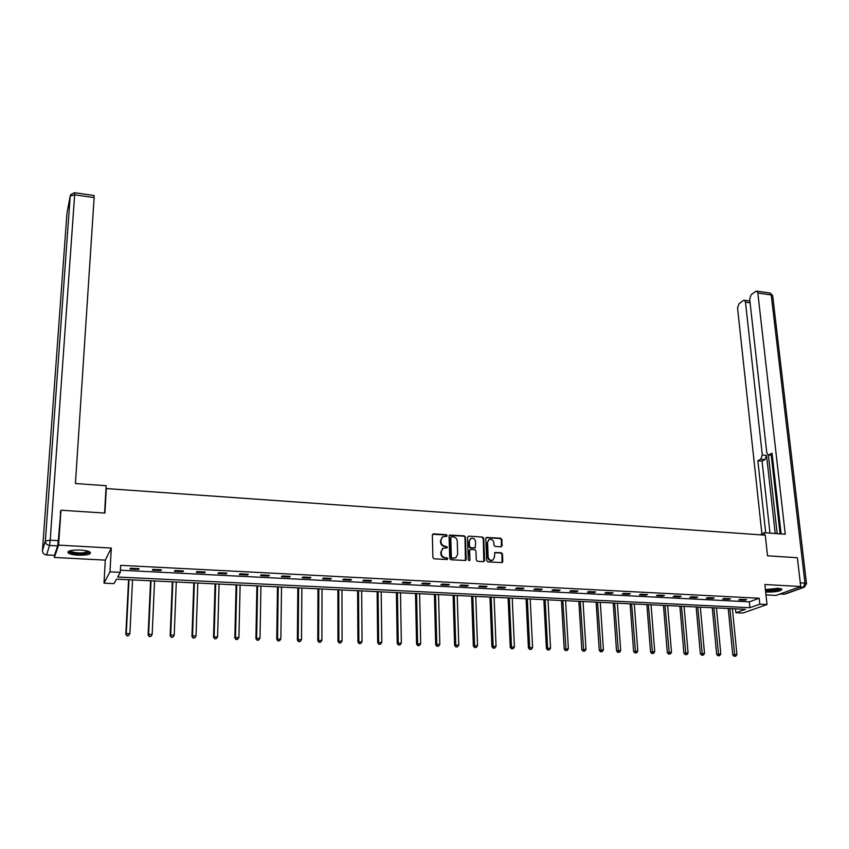 <?xml version="1.0" encoding="UTF-8"?>
<svg xmlns="http://www.w3.org/2000/svg" width="849" height="849" viewBox="0 0 849 849"><rect width="100%" height="100%" fill="white"/><g stroke="black" fill="none" stroke-linecap="round" stroke-linejoin="round"><path stroke-width="1.27" d="M447.115 535.613L446.256 534.69L433.51 533.862L432.343 535.029L432.894 557.475L434.147 558.801L446.956 559.544L447.773 558.716L446.914 557.793L445.258 557.697C442.913 557.315 441.597 555.904 441.3 553.474L441.247 551.595L443.082 548.263L447.041 547.86L447.444 547.127L444.929 546.109C442.594 545.727 441.278 544.315 440.981 541.895L440.928 540.028L442.722 536.738L446.723 536.324L447.115 535.613M446.542 536.398L445.81 535.008L432.587 534.265M447.179 559.523L446.457 558.09L445.258 557.697M446.861 547.923L444.929 546.109M765.66 591.88L767.698 592.082C776.602 592.008 781.356 591.031 781.95 589.153L777.96 588.293L765.416 589.63L772.187 590.193C776.156 589.885 778.724 589.323 779.913 588.484M80.294 550.035C71.178 549.897 67.145 550.874 68.207 552.975C69.873 554.121 73.194 554.864 78.182 555.182C87.224 555.331 91.236 554.344 90.206 552.243C88.583 551.107 85.282 550.375 80.294 550.035M501.016 546.809L502.13 545.652L501.865 539.497L500.655 538.202L486.36 537.438L485.798 538.468L486.647 560.595L487.878 561.9L502.215 562.59L502.799 561.539L502.481 554.047L501.271 552.741L494.84 552.497L494.415 557.273L492.866 560.085C490.34 560.754 488.769 559.693 488.154 556.902L487.581 542.331L489.077 539.571C491.613 538.871 493.195 539.922 493.831 542.723L493.927 545.143L495.137 546.438L501.016 546.809M759.823 604.159L767.008 604.52L742.907 613.052L735.871 612.723L745.411 609.317L116.462 579.145L113.957 583.624L104.002 583.157L109.977 571.844L120.271 572.353L117.661 577.023L749.943 607.693L759.823 604.159L759.197 598.248L120.643 565.349L120.271 572.353M60.258 512.541L60.99 510.228L104.915 513.072L106.327 488.568L765.278 535.178L767.528 555.808L797.37 557.74L800.713 586.51L764.864 584.515L767.008 604.52M60.99 510.228L58.592 545.122L54.368 557.443L105.308 560.128L104.002 583.157M105.308 560.128L111.304 548.061L58.592 545.122M111.304 548.061L109.977 571.844M465.454 537.162L464.233 535.857L449.62 535.072L449.068 536.101L449.715 558.451L450.957 559.767L465.613 560.467L466.197 559.406L465.454 537.162L463.777 536.165L449.323 535.326M468.669 536.144L482.54 537.035L483.75 538.33L484.588 560.478L483.463 561.645L477.499 561.306L476.278 560L475.949 550.969L474.729 549.664L470.197 549.536L469.635 550.587L469.953 560L469.539 560.743L468.287 559.905L467.523 537.29L468.669 536.144L482.54 537.035M765.978 594.905L776.018 595.425L800.713 586.51M54.527 555.129L54.368 557.443M106.327 488.568L105.934 489.502M120.388 570.22L749.338 601.845L759.197 598.248M129.939 569.01L138.578 569.456L139.056 568.671L130.396 568.225L129.939 569.01M152.321 570.146L160.854 570.581L161.384 569.806L152.831 569.371L152.321 570.146M174.448 571.271L182.885 571.695L183.469 570.931L175 570.496L174.448 571.271M196.321 572.385L204.673 572.799L205.299 572.046L196.936 571.61L196.321 572.385M217.96 573.478L226.216 573.892L226.885 573.139L218.618 572.714L217.96 573.478M239.354 574.561L247.515 574.975L248.237 574.232L240.055 573.807L239.354 574.561M260.505 575.633L268.581 576.046L269.345 575.304L261.259 574.89L260.505 575.633M281.433 576.694L289.424 577.097L290.231 576.365L282.229 575.962L281.433 576.694M302.127 577.745L310.034 578.148L310.883 577.416L302.966 577.012L302.127 577.745M322.599 578.785L330.42 579.177L331.312 578.456L323.48 578.052L322.599 578.785M342.847 579.814L350.584 580.207L351.518 579.485L343.771 579.092L342.847 579.814M362.884 580.822L370.525 581.215L371.501 580.504L363.839 580.111L362.884 580.822M382.697 581.83L390.264 582.212L391.272 581.512L383.695 581.119L382.697 581.83M402.309 582.828L409.791 583.199L410.842 582.51L403.339 582.127L402.309 582.828M421.709 583.804L429.106 584.186L430.199 583.486L422.781 583.114L421.709 583.804M440.896 584.781L448.23 585.152L449.344 584.462L442.011 584.091L440.896 584.781M459.893 585.746L467.141 586.107L468.298 585.428L461.039 585.057L459.893 585.746M478.687 586.701L485.861 587.062L487.05 586.383L479.865 586.022L478.687 586.701M497.281 587.635L504.391 587.996L505.611 587.328L498.501 586.967L497.281 587.635M515.693 588.569L522.719 588.93L523.982 588.261L516.935 587.911L515.693 588.569M533.915 589.493L540.866 589.853L542.161 589.195L535.188 588.835L533.915 589.493M551.946 590.416L558.833 590.766L560.16 590.108L553.251 589.758L551.946 590.416M569.796 591.318L576.609 591.668L577.967 591.01L571.133 590.671L569.796 591.318M587.466 592.209L594.215 592.56L595.595 591.912L588.835 591.562L587.466 592.209M604.955 593.101L611.641 593.44L613.052 592.804L606.356 592.453L604.955 593.101M622.275 593.982L628.886 594.311L630.329 593.674L623.707 593.345L622.275 593.982M639.414 594.852L645.962 595.181L647.437 594.555L640.878 594.215L639.414 594.852M656.394 595.711L662.878 596.04L664.374 595.414L657.879 595.085L656.394 595.711M673.193 596.56L679.614 596.889L681.142 596.263L674.711 595.934L673.193 596.56M689.834 597.399L696.191 597.728L697.751 597.112L691.383 596.783L689.834 597.399M706.315 598.237L712.608 598.556L714.189 597.951L707.886 597.632L706.315 598.237M722.637 599.065L728.866 599.383L730.48 598.778L724.229 598.46L722.637 599.065M738.8 599.882L744.976 600.201L746.6 599.596L740.413 599.288L738.8 599.882M735.489 608.839L735.871 612.723M749.338 601.845L749.943 607.693M138.578 569.456L138.61 568.65M160.854 570.581L160.896 569.775M182.885 571.695L182.917 570.899M204.673 572.799L204.694 572.014M226.216 573.892L226.237 573.107M247.515 574.975L247.537 574.189M268.581 576.046L268.602 575.261M289.424 577.097L289.435 576.322M310.034 578.148L310.034 577.373M330.42 579.177L330.42 578.413M350.584 580.207L350.573 579.432M370.525 581.215L370.525 580.451M390.264 582.212L390.253 581.459M409.791 583.199L409.78 582.446M429.106 584.186L429.095 583.433M448.23 585.152L448.208 584.409M467.141 586.107L467.12 585.375M485.861 587.062L485.83 586.319M504.391 587.996L504.359 587.264M522.719 588.93L522.687 588.198M540.866 589.853L540.834 589.121M558.833 590.766L558.791 590.034M576.609 591.668L576.567 590.946M594.215 592.56L594.162 591.838M611.641 593.44L611.588 592.729M628.886 594.311L628.833 593.6M645.962 595.181L645.909 594.47M662.878 596.04L662.814 595.329M679.614 596.889L679.561 596.189M696.191 597.728L696.138 597.027M712.608 598.556L712.544 597.866M728.866 599.383L728.803 598.694M744.976 600.201L744.902 599.511M442.18 537.109L440.928 540.028M444.483 546.416C442.149 546.034 440.833 544.634 440.535 542.203L440.493 540.346M442.552 548.613L441.247 551.595M444.812 557.995C442.467 557.613 441.151 556.212 440.854 553.771L440.801 551.903M465.443 560.542L464.997 537.47M451.583 536.759L450.777 537.566L451.35 557.177L452.22 558.101L455.796 557.804L457.653 554.439L457.24 541.057C456.932 538.648 455.626 537.258 453.313 536.865L451.583 536.759M451.031 536.939L450.777 537.566M455.839 557.782L451.764 558.398L450.904 557.475L450.32 537.884M483.824 561.614L483.283 538.648L482.062 537.343M470.038 549.643L469.168 550.884L469.953 560M475.62 541.641C474.984 538.807 473.381 537.746 470.813 538.478L469.306 541.238L469.486 546.385L470.707 547.69L475.238 547.817L475.62 541.641M470.346 538.797L469.306 541.238M474.92 548.019L470.25 547.998L469.019 546.692L468.85 541.545M488.674 539.837L487.581 542.331M492.728 560.17L492.388 560.382C489.862 561.051 488.292 559.99 487.666 557.199L487.103 542.638M502.014 562.675L501.992 554.344L500.783 553.039L494.543 552.72M501.366 546.767L501.377 539.805L500.167 538.521L486.063 537.672M128.581 579.729L125.822 634.182L126.278 633.556L129.876 633.683L132.54 579.92M128.995 579.75L126.278 633.556L126.947 635.859L128.57 635.657L127.127 635.604M129.876 633.683L128.57 635.657M126.947 635.859L125.822 634.182M89.145 551.638C89.304 552.678 87.394 553.368 83.414 553.718C75.136 553.898 70.467 553.007 69.406 551.022L69.448 550.916M70.191 550.693L70.52 551.118C73.003 552.519 77.217 553.102 83.149 552.869L88.445 551.362M68.09 551.617L68.355 551.871C71.433 553.612 76.654 554.333 84.019 554.036L90.397 552.423M780.772 588.654C780.242 589.705 777.397 590.448 772.219 590.883L765.511 590.522M765.554 590.946L772.144 591.116C777.068 590.734 780.263 590.034 781.738 589.004M104.586 513.04L106.157 485.713L75.423 483.516L94.133 197.594L74.659 194.792L50.197 540.187L58.316 540.654L60.831 510.737M54.463 555.331L57.679 545.896L49.571 545.44L46.557 554.917L54.463 555.331L46.525 555.002M94.09 195.503L94.133 197.594M58.316 540.654L57.679 545.896M764.45 535.114L764.185 532.726L760.386 534.828M764.185 532.726L785.251 534.223L757.839 293.022L756.756 291.133L755.695 291.366L751.132 294.752L749.678 299.039L766.764 452.581L768.133 454.894L772.24 455.096M781.112 533.925L772.017 453.186L769.024 454.788M750.091 302.785L745.475 302.138L744.414 300.259L743.395 300.493L738.97 303.772L737.558 307.985L761.893 533.734M760.778 459.182L762.296 454.979L766.53 455.382L765.002 459.574L760.778 459.182L757.86 460.742L765.702 532.832M745.475 302.138L762.296 454.979M780.093 533.862L771.253 455.191M766.53 455.382L775.211 533.512M768.377 454.937L777.164 533.65M765.002 459.574L762.073 461.134L769.979 533.14M762.073 461.134L757.86 460.742M150.57 580.78L148.119 634.946L148.617 634.32L152.173 634.447L154.539 580.971M151.026 580.812L148.617 634.32L149.254 636.601L150.878 636.41L149.456 636.357M152.173 634.447L150.878 636.41M149.254 636.601L148.119 634.946M172.305 581.83L170.161 635.699L170.713 635.084L174.225 635.201L176.295 582.021M172.825 581.852L170.713 635.084L171.307 637.344L172.931 637.153L171.53 637.1M174.225 635.201L172.931 637.153M171.307 637.344L170.161 635.699M193.805 582.86L191.959 636.442L192.553 635.827L196.034 635.943L197.806 583.051M194.368 582.881L192.553 635.827L193.116 638.087L194.75 637.886L193.36 637.843M196.034 635.943L194.75 637.886M193.116 638.087L191.959 636.442M215.062 583.879L213.513 637.174L217.588 636.686L219.074 584.07M215.678 583.91L214.15 636.57L214.68 638.809L216.315 638.618L214.946 638.565M217.588 636.686L216.315 638.618M214.68 638.809L213.513 637.174M236.096 584.887L234.823 637.907L238.919 637.419L240.118 585.078M236.765 584.919L235.513 637.302L236.011 639.53L237.646 639.339L236.287 639.286M238.919 637.419L237.646 639.339M236.011 639.53L234.823 637.907M256.897 585.884L255.91 638.618L260.006 638.14L260.93 586.075M257.608 585.916L256.642 638.024L257.098 640.242L258.743 640.05L257.396 639.997M260.006 638.14L258.743 640.05M257.098 640.242L255.91 638.618M277.474 586.871L276.753 639.329L280.86 638.851L281.518 587.062M278.228 586.903L277.538 638.745L277.963 640.942L279.608 640.751L278.27 640.708M280.86 638.851L279.608 640.751M277.963 640.942L276.753 639.329M297.829 587.848L297.383 640.04L301.491 639.562L301.883 588.039M298.636 587.89L298.201 639.446L298.593 641.642L300.238 641.451L298.922 641.409M301.491 639.562L300.238 641.451M298.593 641.642L297.383 640.04M317.972 588.813L317.781 640.73L321.898 640.263L322.026 589.004M318.821 588.856L318.64 640.146L319.012 642.322L320.657 642.141L319.351 642.099M321.898 640.263L320.657 642.141M319.012 642.322L317.781 640.73M337.891 589.768L337.955 641.419L342.083 640.953L341.967 589.97M338.783 589.811L338.857 640.846L339.197 643.001L340.842 642.82L339.558 642.778M342.083 640.953L340.842 642.82M339.197 643.001L337.955 641.419M357.609 590.713L357.928 642.099L362.045 641.642L361.685 590.915M358.543 590.755L358.862 641.526L359.169 643.68L360.825 643.489L359.552 643.446M362.045 641.642L360.825 643.489M359.169 643.68L357.928 642.099M377.115 591.647L377.678 642.778L381.806 642.311L381.201 591.849M378.081 591.7L378.654 642.205L378.93 644.349L380.585 644.158L379.323 644.115M381.806 642.311L380.585 644.158M378.93 644.349L377.678 642.778M396.409 592.581L397.215 643.446L401.354 642.98L400.505 592.772M397.428 592.623L398.234 642.873L398.478 645.007L400.134 644.826L398.892 644.784M401.354 642.98L400.134 644.826M398.478 645.007L397.215 643.446M415.511 593.493L416.551 644.104L420.69 643.648L419.618 593.684M416.572 593.547L417.602 643.542L417.825 645.654L419.48 645.473L418.249 645.431M420.69 643.648L419.48 645.473M417.825 645.654L416.551 644.104M434.412 594.396L435.686 644.752L439.824 644.306L438.53 594.597M435.505 594.449L436.779 644.2L436.97 646.301L438.625 646.121L437.405 646.078M439.824 644.306L438.625 646.121M436.97 646.301L435.686 644.752M453.122 595.298L454.618 645.399L458.768 644.953L457.24 595.499M454.257 595.351L455.743 644.847L455.913 646.938L457.569 646.758L456.359 646.715M458.768 644.953L457.569 646.758M455.913 646.938L454.618 645.399M471.641 596.189L473.349 646.036L477.509 645.59L475.769 596.38M472.808 596.242L474.655 647.575L476.321 647.394L475.122 647.352M477.509 645.59L476.321 647.394M474.655 647.575L473.349 646.036M489.969 597.059L491.9 646.673L496.049 646.227L494.097 597.261M491.168 597.123L493.205 648.19L494.871 648.02L493.683 647.978M496.049 646.227L494.871 648.02M493.205 648.19L491.9 646.673M508.105 597.929L510.249 647.299L514.409 646.864L512.244 598.131M509.347 597.993L511.565 648.816L513.231 648.636L512.064 648.604M514.409 646.864L513.231 648.636M511.565 648.816L510.249 647.299M526.072 598.8L528.418 647.914L532.578 647.479L530.211 598.991M527.346 598.853L529.744 649.421L531.41 649.252L530.243 649.209M532.578 647.479L531.41 649.252M529.744 649.421L528.418 647.914M543.848 599.649L546.395 648.53L550.555 648.095L547.987 599.85M545.154 599.712L547.732 650.037L549.399 649.856L548.242 649.825M550.555 648.095L549.399 649.856M547.732 650.037L546.395 648.53M561.444 600.498L564.192 649.135L568.363 648.71L565.593 600.689M562.791 600.561L566.06 650.419L565.53 650.631L567.196 650.461L566.06 650.419M568.363 648.71L567.196 650.461M565.53 650.631L564.192 649.135M578.869 601.325L581.809 649.74L585.98 649.315L583.03 601.527M580.249 601.389L583.709 651.013L583.157 651.225L584.823 651.056L583.709 651.013M585.98 649.315L584.823 651.056M583.157 651.225L581.809 649.74M596.125 602.153L599.256 650.334L603.427 649.909L600.285 602.355M597.526 602.228L601.166 651.608L600.614 651.809L602.281 651.65L601.166 651.608M603.427 649.909L602.281 651.65M600.614 651.809L599.256 650.334M613.201 602.97L616.523 650.918L620.693 650.504L617.372 603.172M614.644 603.045L618.454 652.191L617.892 652.393L619.558 652.234L618.454 652.191M620.693 650.504L619.558 652.234M617.892 652.393L616.523 650.918M630.117 603.788L633.619 651.501L637.79 651.087L634.288 603.989M631.592 603.862L635.572 652.764L634.988 652.977L636.665 652.807L635.572 652.764M637.79 651.087L636.665 652.807M634.988 652.977L633.619 651.501M646.874 604.594L650.557 652.085L654.728 651.671L651.045 604.785M648.371 604.658L652.52 653.337L651.926 653.539L653.592 653.38L652.52 653.337M654.728 651.671L653.592 653.38M651.926 653.539L650.557 652.085M663.462 605.39L667.314 652.658L671.485 652.244L667.632 605.581M664.99 605.454L669.299 653.91L668.694 654.112L670.37 653.942L669.299 653.91M671.485 652.244L670.37 653.942M668.694 654.112L667.314 652.658M679.89 606.175L683.912 653.221L688.083 652.807L684.061 606.377M681.439 606.25L685.907 654.473L685.302 654.664L686.968 654.505L685.907 654.473M688.083 652.807L686.968 654.505M685.302 654.664L683.912 653.221M696.159 606.95L700.351 653.783L704.521 653.38L700.34 607.152M697.74 607.035L702.367 655.025L701.741 655.226L703.418 655.057L702.367 655.025M704.521 653.38L703.418 655.057M701.741 655.226L700.351 653.783M712.269 607.725L716.63 654.335L720.801 653.932L716.45 607.926M713.882 607.799L718.657 655.577L718.031 655.768L719.697 655.608L718.657 655.577M720.801 653.932L719.697 655.608M718.031 655.768L716.63 654.335M728.23 608.489L732.751 654.887L736.932 654.483L732.411 608.691M729.864 608.574L734.799 656.118L734.152 656.309L735.828 656.15L734.799 656.118M736.932 654.483L735.828 656.15M734.152 656.309L732.751 654.887M66.922 213.534L42.461 550.566L45.358 540.983L70.202 196.087L67.06 212.685M94.133 195.514L74.701 192.712L70.838 194.442L70.202 196.087L74.659 194.792L74.67 192.702M44.509 554.312L46.557 554.917C43.915 554.524 42.546 553.081 42.461 550.566L42.45 550.683M50.197 540.187L45.358 540.983C45.443 543.551 46.854 545.037 49.571 545.44L50.197 540.187M780.199 593.918L784.359 594.141L803.334 587.328L799.111 587.084M800.289 582.849L804.99 583.114L771.232 294.943L757.839 293.022M769.799 293.011L772.654 295.59L770.128 293.054L756.756 291.133M772.707 296.046L806.476 583.443L804.99 583.114L803.334 587.328L804.332 587.168L806.508 583.688M784.073 594.204L780.029 593.982M804.226 587.211L785.346 593.982M772.261 455.287L768.536 454.937M744.414 300.259L749.9 301.034"/></g></svg>
